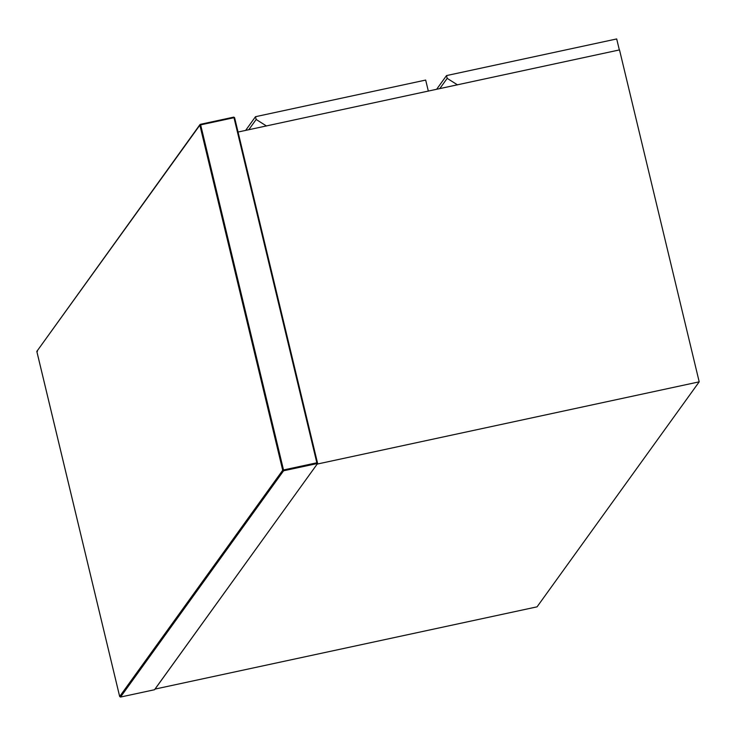 <?xml version="1.0" encoding="UTF-8"?>
<svg xmlns="http://www.w3.org/2000/svg" width="736" height="736" viewBox="0 0 736 736"><rect width="100%" height="100%" fill="white"/><g stroke="black" fill="none" stroke-linecap="round" stroke-linejoin="round"><path stroke-width="1.1" d="M316.848 462.788L283.507 469.964L200.652 124.872L233.993 117.696L316.848 462.788L317.621 463.459L154.514 689.733M119.674 696.495L120.538 697.047L154.551 689.724L120.538 697.047L283.581 470.782L317.621 463.459L234.6 117.668L233.744 117.125L200.394 124.31L199.87 125.148L282.716 470.24L119.674 696.495L36.828 351.403L199.87 125.148L200.652 124.872L200.394 124.31L199.87 125.148M699.2 381.837L317.161 464.085L155.029 689.089L537.059 606.841L699.2 381.837L619.51 49.91L237.47 132.158M266.496 126.003L256.165 119.48L255.502 116.702L425.675 80.068L428.343 91.154M256.165 119.48L248.777 129.729M245.631 130.41L255.502 116.702M457.516 84.879L447.184 78.356L446.513 75.587L616.694 38.944L619.362 50.03M447.184 78.356L439.797 88.605M436.641 89.286L446.513 75.587M200.652 124.872L200.394 124.31M120.538 697.047L119.674 696.523L36.818 351.422L199.98 124.577L233.754 117.116L234.609 117.65L233.744 117.125L234.6 117.668L317.621 463.432M37.352 350.566L36.828 351.403L37.426 351.385L36.828 351.403M282.716 470.24L283.507 469.964L283.581 470.782L282.716 470.24"/></g></svg>
